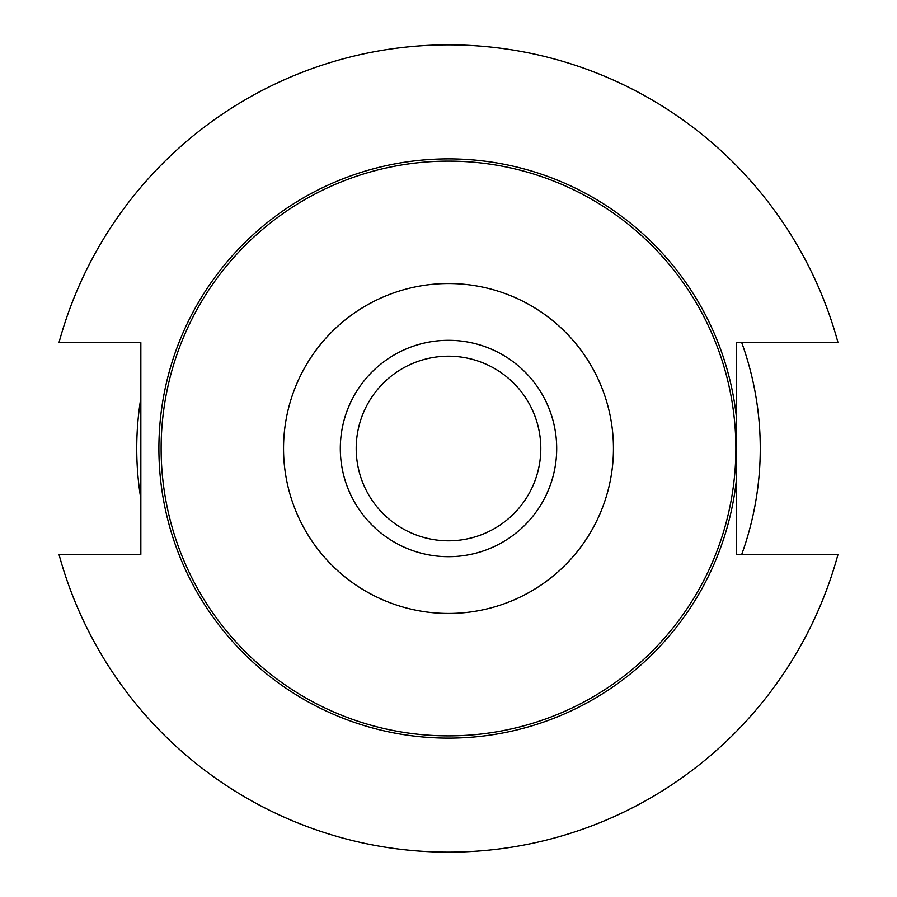 <?xml version="1.0" encoding="UTF-8"?>
<svg xmlns="http://www.w3.org/2000/svg" width="897" height="897" viewBox="0 0 897 897"><rect width="100%" height="100%" fill="white"/><g stroke="black" fill="none" stroke-linecap="round" stroke-linejoin="round"><path stroke-width="1.35" d="M736.471 479.29L736.471 554.357L838.022 554.357A403.65 403.65 0 0 1 58.978 554.357L140.84 554.357L140.84 342.643L58.978 342.643A403.65 403.65 0 0 1 838.022 342.643L736.471 342.643L736.471 479.29A289.608 289.608 0 0 1 433.083 737.704A289.608 289.608 0 0 1 158.892 448.5A289.608 289.608 0 0 1 433.083 159.296A289.608 289.608 0 0 1 736.471 417.71M161.124 448.5A287.376 287.376 0 0 1 592.188 199.627A287.376 287.376 0 0 1 592.188 697.373A287.376 287.376 0 0 1 161.124 448.5M340.311 448.5A108.189 108.189 0 0 1 448.5 340.311A108.189 108.189 0 0 1 556.689 448.5A108.189 108.189 0 0 1 448.5 556.689A108.189 108.189 0 0 1 340.311 448.5M283.53 448.5A164.97 164.97 0 0 1 530.979 305.642A164.97 164.97 0 0 1 530.979 591.358A164.97 164.97 0 0 1 283.53 448.5M448.5 540.801A92.301 92.301 0 0 1 368.566 402.349A92.301 92.301 0 0 1 528.434 402.349A92.301 92.301 0 0 1 448.5 540.801M140.84 498.911A311.764 311.764 0 0 1 140.84 398.089A311.764 311.764 0 0 0 140.84 498.911A311.764 311.764 0 0 1 140.84 398.089M741.741 342.643A311.764 311.764 0 0 1 741.741 554.357"/></g></svg>
